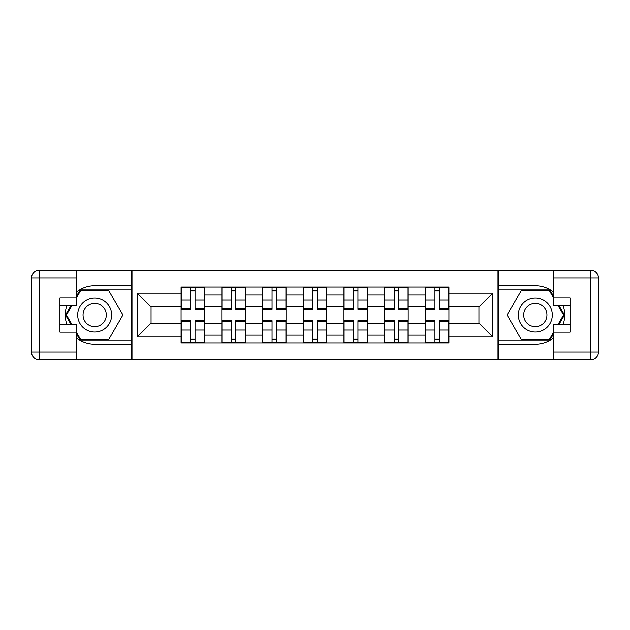 <?xml version="1.0" encoding="UTF-8"?>
<svg xmlns="http://www.w3.org/2000/svg" width="630" height="630" viewBox="0 0 630 630"><rect width="100%" height="100%" fill="white"/><g stroke="black" fill="none" stroke-linecap="round" stroke-linejoin="round"><path stroke-width="0.94" d="M76.663 338.192A29.366 29.366 0 0 0 94.673 344.366L131.741 344.366L131.741 359.769L498.259 359.769L498.259 344.366L535.327 344.366A29.366 29.366 0 0 0 553.337 338.192M553.337 291.808A29.366 29.366 0 0 0 535.327 285.634L498.259 285.634L498.259 270.231L131.741 270.231L131.741 285.634L94.673 285.634A29.366 29.366 0 0 0 76.663 291.808M221.807 343.066L221.807 294.903L204.577 294.903L204.577 343.066M204.577 294.903L204.577 286.933M221.807 294.903L221.807 286.933M245.298 286.933L245.298 343.066M262.529 343.066L262.529 286.933M286.02 286.933L286.02 343.066M303.25 343.066L303.25 286.933M326.75 286.933L326.75 343.066M343.98 343.066L343.98 286.933M367.471 286.933L367.471 343.066M384.702 343.066L384.702 286.933M408.193 286.933L408.193 343.066M425.423 343.066L425.423 286.933M425.423 323.095L408.193 323.095M384.702 323.095L367.471 323.095M343.98 323.095L326.75 323.095M303.25 323.095L286.02 323.095M262.529 323.095L245.298 323.095M221.807 323.095L204.577 323.095M425.423 306.904L408.193 306.904M384.702 306.904L367.471 306.904M343.98 306.904L326.75 306.904M303.25 306.904L286.02 306.904M262.529 306.904L245.298 306.904M221.807 306.904L204.577 306.904M151.058 323.095L181.078 323.095L181.078 306.904L151.058 306.904L151.058 323.095L137.222 336.932L137.222 293.068L181.078 293.068L181.078 306.904M448.922 306.904L448.922 323.095L478.942 323.095L478.942 306.904L448.922 306.904L448.922 286.933L181.078 286.933L181.078 293.068M448.922 293.068L492.778 293.068L492.778 336.932L448.922 336.932L448.922 323.095M181.078 323.095L181.078 343.066L448.922 343.066L448.922 336.932M181.078 336.932L137.222 336.932M497.999 359.769L497.999 270.231M132.001 359.769L132.001 270.231M195.048 339.145L190.606 339.145M190.606 290.855L195.048 290.855M235.77 339.145L231.336 339.145M231.336 290.855L235.77 290.855M276.491 339.145L272.058 339.145M272.058 290.855L276.491 290.855M317.221 339.145L312.779 339.145M312.779 290.855L317.221 290.855M357.942 339.145L353.509 339.145M353.509 290.855L357.942 290.855M398.664 339.145L394.23 339.145M394.23 290.855L398.664 290.855M439.394 339.145L434.952 339.145M434.952 290.855L439.394 290.855M137.222 293.068L151.058 306.904M478.942 323.095L492.778 336.932M478.942 306.904L492.778 293.068M195.048 309.385L195.048 287.201L204.443 287.201L204.443 309.385L195.048 309.385M190.606 290.595L195.048 290.595M195.048 287.201L181.212 287.201L181.212 309.385L190.606 309.385L190.606 287.201L186.827 287.201M190.606 320.615L190.606 342.799L181.212 342.799L181.212 320.615L190.606 320.615M195.048 339.405L190.606 339.405M190.606 342.799L204.443 342.799L204.443 320.615L195.048 320.615L195.048 342.799L198.836 342.799M235.77 309.385L235.77 287.201L245.172 287.201L245.172 309.385L235.77 309.385M231.336 290.595L235.77 290.595M235.77 287.201L221.933 287.201L221.933 309.385L231.336 309.385L231.336 287.201L227.548 287.201M276.491 309.385L276.491 287.201L285.894 287.201L285.894 309.385L276.491 309.385M272.058 290.595L276.491 290.595M276.491 287.201L262.663 287.201L262.663 309.385L272.058 309.385L272.058 287.201L268.27 287.201M66.804 305.731A29.366 29.366 0 0 0 66.804 324.269M131.741 270.231L76.663 270.231L76.663 305.731L59.952 305.731M131.741 359.769L39.328 359.769A7.828 7.828 0 0 1 31.5 351.942L31.5 278.058A7.828 7.828 0 0 1 39.328 270.231L76.663 270.231M131.741 344.366L131.741 285.634M59.952 324.269L76.663 324.269L76.663 359.769M76.663 297.903L59.952 297.903L59.952 332.097L76.663 332.097M131.741 289.808L80.128 289.808L76.663 295.816M76.663 334.183L80.128 340.192L131.741 340.192M70.938 305.731L65.583 315L70.938 324.269M563.196 324.269A29.366 29.366 0 0 0 563.196 305.731M498.259 359.769L553.337 359.769L553.337 324.269L570.048 324.269M498.259 270.231L590.672 270.231A7.828 7.828 0 0 1 598.5 278.058L598.5 351.942A7.828 7.828 0 0 1 590.672 359.769L553.337 359.769M498.259 285.634L498.259 344.366M570.048 305.731L553.337 305.731L553.337 270.231M553.337 332.097L570.048 332.097L570.048 297.903L553.337 297.903M498.259 340.192L549.872 340.192L553.337 334.183M553.337 295.816L549.872 289.808L498.259 289.808M559.062 324.269L564.417 315L559.062 305.731M77.703 315A16.971 16.971 0 0 0 94.673 331.971A16.971 16.971 0 0 0 111.644 315A16.971 16.971 0 0 0 94.673 298.029A16.971 16.971 0 0 0 77.703 315M83.058 315A11.616 11.616 0 0 0 94.673 326.616A11.616 11.616 0 0 0 106.289 315A11.616 11.616 0 0 0 94.673 303.384A11.616 11.616 0 0 0 83.058 315M76.663 297.384L80.585 290.595L108.769 290.595L122.858 315L108.769 339.405L80.585 339.405L76.663 332.616M71.844 324.269L66.489 315L71.844 305.731M518.356 315A16.971 16.971 0 0 0 535.327 331.971A16.971 16.971 0 0 0 552.297 315A16.971 16.971 0 0 0 535.327 298.029A16.971 16.971 0 0 0 518.356 315M523.711 315A11.616 11.616 0 0 0 535.327 326.616A11.616 11.616 0 0 0 546.942 315A11.616 11.616 0 0 0 535.327 303.384A11.616 11.616 0 0 0 523.711 315M553.337 332.616L549.415 339.405L521.231 339.405L507.142 315L521.231 290.595L549.415 290.595L553.337 297.384M558.156 305.731L563.511 315L558.156 324.269M231.336 320.615L231.336 342.799L221.933 342.799L221.933 320.615L231.336 320.615M235.77 339.405L231.336 339.405M231.336 342.799L245.172 342.799L245.172 320.615L235.77 320.615L235.77 342.799L239.557 342.799M272.058 320.615L272.058 342.799L262.663 342.799L262.663 320.615L272.058 320.615M276.491 339.405L272.058 339.405M272.058 342.799L285.894 342.799L285.894 320.615L276.491 320.615L276.491 342.799L280.279 342.799M317.221 309.385L317.221 287.201L326.616 287.201L326.616 309.385L317.221 309.385M312.779 290.595L317.221 290.595M317.221 287.201L303.384 287.201L303.384 309.385L312.779 309.385L312.779 287.201L308.999 287.201M357.942 309.385L357.942 287.201L367.337 287.201L367.337 309.385L357.942 309.385M353.509 290.595L357.942 290.595M357.942 287.201L344.106 287.201L344.106 309.385L353.509 309.385L353.509 287.201L349.721 287.201M398.664 309.385L398.664 287.201L408.067 287.201L408.067 309.385L398.664 309.385M394.23 290.595L398.664 290.595M398.664 287.201L384.828 287.201L384.828 309.385L394.23 309.385L394.23 287.201L390.442 287.201M312.779 320.615L312.779 342.799L303.384 342.799L303.384 320.615L312.779 320.615M317.221 339.405L312.779 339.405M312.779 342.799L326.616 342.799L326.616 320.615L317.221 320.615L317.221 342.799L321.001 342.799M353.509 320.615L353.509 342.799L344.106 342.799L344.106 320.615L353.509 320.615M357.942 339.405L353.509 339.405M353.509 342.799L367.337 342.799L367.337 320.615L357.942 320.615L357.942 342.799L361.73 342.799M394.23 320.615L394.23 342.799L384.828 342.799L384.828 320.615L394.23 320.615M398.664 339.405L394.23 339.405M394.23 342.799L408.067 342.799L408.067 320.615L398.664 320.615L398.664 342.799L402.452 342.799M439.394 309.385L439.394 287.201L448.788 287.201L448.788 309.385L439.394 309.385M434.952 290.595L439.394 290.595M439.394 287.201L425.557 287.201L425.557 309.385L434.952 309.385L434.952 287.201L431.164 287.201M434.952 320.615L434.952 342.799L425.557 342.799L425.557 320.615L434.952 320.615M439.394 339.405L434.952 339.405M434.952 342.799L448.788 342.799L448.788 320.615L439.394 320.615L439.394 342.799L443.173 342.799M384.702 294.903L367.471 294.903M343.98 294.903L326.75 294.903M303.25 294.903L286.02 294.903M262.529 294.903L245.298 294.903M425.423 294.903L408.193 294.903M384.702 335.097L367.471 335.097M343.98 335.097L326.75 335.097M303.25 335.097L286.02 335.097M262.529 335.097L245.298 335.097M221.807 335.097L204.577 335.097M425.423 335.097L408.193 335.097M195.048 308.834L204.443 308.834M195.048 300.022L204.443 300.022M181.212 308.834L190.606 308.834M181.212 300.022L190.606 300.022M190.606 321.166L181.212 321.166M190.606 329.978L181.212 329.978M204.443 321.166L195.048 321.166M204.443 329.978L195.048 329.978M235.77 308.834L245.172 308.834M235.77 300.022L245.172 300.022M221.933 308.834L231.336 308.834M221.933 300.022L231.336 300.022M276.491 308.834L285.894 308.834M276.491 300.022L285.894 300.022M262.663 308.834L272.058 308.834M262.663 300.022L272.058 300.022M76.663 278.058L39.328 278.058L39.328 351.942L76.663 351.942M31.5 278.058L39.328 278.058L39.328 270.231M39.328 359.769L39.328 351.942L31.5 351.942M553.337 351.942L590.672 351.942L590.672 278.058L553.337 278.058M598.5 351.942L590.672 351.942L590.672 359.769M590.672 270.231L590.672 278.058L598.5 278.058M231.336 321.166L221.933 321.166M231.336 329.978L221.933 329.978M245.172 321.166L235.77 321.166M245.172 329.978L235.77 329.978M272.058 321.166L262.663 321.166M272.058 329.978L262.663 329.978M285.894 321.166L276.491 321.166M285.894 329.978L276.491 329.978M317.221 308.834L326.616 308.834M317.221 300.022L326.616 300.022M303.384 308.834L312.779 308.834M303.384 300.022L312.779 300.022M357.942 308.834L367.337 308.834M357.942 300.022L367.337 300.022M344.106 308.834L353.509 308.834M344.106 300.022L353.509 300.022M398.664 308.834L408.067 308.834M398.664 300.022L408.067 300.022M384.828 308.834L394.23 308.834M384.828 300.022L394.23 300.022M312.779 321.166L303.384 321.166M312.779 329.978L303.384 329.978M326.616 321.166L317.221 321.166M326.616 329.978L317.221 329.978M353.509 321.166L344.106 321.166M353.509 329.978L344.106 329.978M367.337 321.166L357.942 321.166M367.337 329.978L357.942 329.978M394.23 321.166L384.828 321.166M394.23 329.978L384.828 329.978M408.067 321.166L398.664 321.166M408.067 329.978L398.664 329.978M439.394 308.834L448.788 308.834M439.394 300.022L448.788 300.022M425.557 308.834L434.952 308.834M425.557 300.022L434.952 300.022M434.952 321.166L425.557 321.166M434.952 329.978L425.557 329.978M448.788 321.166L439.394 321.166M448.788 329.978L439.394 329.978"/></g></svg>

